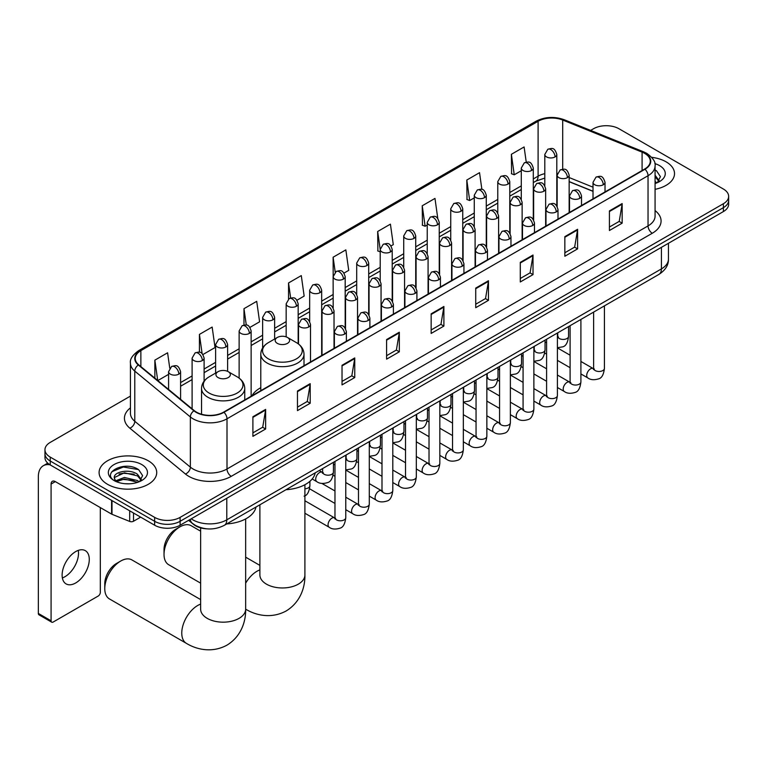 <?xml version="1.0" encoding="UTF-8"?>
<svg xmlns="http://www.w3.org/2000/svg" width="767" height="767" viewBox="0 0 767 767"><rect width="100%" height="100%" fill="white"/><g stroke="black" fill="none" stroke-linecap="round" stroke-linejoin="round"><path stroke-width="1.15" d="M260.79 387.709A31.811 18.37 0 0 0 252.017 395.743M593.016 191.357L569.152 181.712M207.08 528.856A18.005 10.393 180 0 1 193.591 524.446L188.596 520.323M130.438 396.098L50.238 442.396A18.005 10.393 0 0 0 44.956 449.75L44.956 457.592A18.005 10.393 0 0 0 50.238 464.946L154.646 525.222A18.005 10.393 0 0 0 180.111 525.222L723.377 211.577A18.005 10.393 0 0 0 728.65 204.223L728.65 200.302A18.005 10.393 0 0 1 723.377 207.656A18.005 10.393 0 0 0 728.65 200.302L728.65 196.381A18.005 10.393 0 0 0 723.377 189.027L618.969 128.751A18.005 10.393 0 0 0 593.505 128.751L590.628 130.409M44.956 449.75A18.005 10.393 0 0 0 50.238 457.103L154.646 517.38A18.005 10.393 0 0 0 180.111 517.38L180.111 521.301L723.377 207.656L180.111 521.301A18.005 10.393 0 0 1 154.646 521.301A18.005 10.393 0 0 0 180.111 521.301L180.111 525.222M50.238 457.103L50.238 461.025L154.646 521.301L50.238 461.025A18.005 10.393 0 0 1 44.956 453.671A18.005 10.393 0 0 0 50.238 461.025L50.238 464.946M666.082 161.827A28.81 16.634 0 0 0 651.691 157.321A28.81 16.634 0 0 1 666.082 161.827A28.81 16.634 0 0 1 674.519 173.591A28.81 16.634 0 0 0 666.082 161.827M148.28 460.775A28.81 16.634 0 0 0 116.881 457.17A28.81 16.634 0 0 0 99.096 472.539A28.81 16.634 0 0 0 107.533 484.303A28.81 16.634 0 0 0 138.932 487.908A28.81 16.634 0 0 0 156.717 472.539A28.81 16.634 0 0 0 148.28 460.775A28.81 16.634 0 0 0 116.881 457.17A28.81 16.634 0 0 0 99.096 472.539A28.81 16.634 0 0 0 107.533 484.303A28.81 16.634 0 0 0 138.932 487.908A28.81 16.634 0 0 0 156.717 472.539A28.81 16.634 0 0 0 148.28 460.775M644.644 153.371A19.204 11.093 180 0 1 650.272 161.214A19.204 11.093 180 0 1 644.644 169.056L223.609 412.138A19.204 11.093 180 0 1 194.3 410.652L138.712 364.824A19.204 11.093 180 0 1 135.241 358.467A19.204 11.093 180 0 1 140.869 350.624L538.098 121.282A19.204 11.093 180 0 1 562.7 120.035L642.084 152.134A19.204 11.093 180 0 1 644.644 153.371M644.98 153.179A19.683 11.371 0 0 0 642.353 151.904L562.968 119.815A19.683 11.371 0 0 0 537.763 121.09L140.524 350.423A19.683 11.371 0 0 0 138.319 364.987L193.907 410.815A19.683 11.371 0 0 0 223.954 412.33L644.98 169.248A19.683 11.371 0 0 0 644.98 153.179M252.899 416.749L252.899 436.346L265.631 428.993L265.631 409.396L252.899 416.749M252.899 432.866L262.707 427.209L265.583 410.048A4.803 2.771 -120 0 0 265.631 409.396M262.621 427.257L265.631 428.993M297.462 391.017L297.462 410.623L310.194 403.269L310.194 383.663L297.462 391.017M297.462 407.143L307.27 401.477L310.146 384.315A4.803 2.771 -120 0 0 310.194 383.663M307.183 401.524L310.194 403.269M342.024 365.284L342.024 384.89L354.757 377.537L354.757 357.93L342.024 365.284M342.024 381.41L351.832 375.753L354.709 358.582A4.803 2.771 -120 0 0 354.757 357.93M351.746 375.801L354.757 377.537M386.597 339.56L386.597 359.157L399.329 351.813L399.329 332.207L386.597 339.56M386.597 355.687L396.395 350.02L399.271 332.859A4.803 2.771 -120 0 0 399.329 332.207M396.309 350.068L399.329 351.813M609.42 210.906L609.42 230.512L622.152 223.159L622.152 203.562L609.42 210.906M609.42 227.032L619.228 221.375L622.095 204.214A4.803 2.771 -120 0 0 622.152 203.562M619.142 221.423L622.152 223.159M564.848 236.639L564.848 256.245L577.589 248.892L577.589 229.285L564.848 236.639M564.848 252.765L574.656 247.099L577.532 229.937A4.803 2.771 -120 0 0 577.589 229.285M574.569 247.156L577.589 248.892M520.285 262.372L520.285 281.968L533.017 274.624L533.017 255.018L520.285 262.372M520.285 278.498L530.093 272.831L532.969 255.67A4.803 2.771 -120 0 0 533.017 255.018M530.007 272.879L533.017 274.624M475.722 288.095L475.722 307.701L488.454 300.348L488.454 280.751L475.722 288.095M475.722 304.221L485.53 298.564L488.406 281.403A4.803 2.771 -120 0 0 488.454 280.751M485.444 298.612L488.454 300.348M431.159 313.828L431.159 333.434L443.892 326.08L443.892 306.474L431.159 313.828M431.159 329.954L440.967 324.288L443.834 307.126A4.803 2.771 -120 0 0 443.892 306.474M440.881 324.345L443.892 326.08M655.076 189.324A28.81 16.634 0 0 0 674.519 173.591A28.81 16.634 0 0 1 655.076 189.324M180.111 517.38L723.377 203.734A18.005 10.393 0 0 0 728.65 196.381M249.956 327.375L259.591 321.814L256.715 301.335L243.983 308.679L243.983 325.064M202.929 354.527L215.028 347.547L212.152 327.058L199.42 334.412L199.42 352.254M169.747 368.141L167.59 352.791L154.857 360.145L154.857 378.131M391.036 245.929L393.289 244.625L390.413 224.146L377.68 231.49L377.882 250.982M437.784 218.442L434.975 198.413L422.243 205.767L422.454 225.249M481.887 189.43L479.538 172.68L466.806 180.034L467.017 199.516M526.239 162.144L524.11 146.957L511.378 154.301L511.579 173.793M296.982 300.233L304.154 296.081L301.287 275.602L288.545 282.956L288.545 299.005M344.009 273.081L348.726 270.358L345.85 249.869L333.118 257.223L333.185 276.791M333.185 307.874L333.118 276.628M333.118 257.223L335.208 272.16M380.211 251.844L377.68 250.905M377.68 231.49L380.211 249.515A6.002 3.461 0 0 0 381.966 251.95A6.002 3.461 0 0 0 390.451 251.95A6.002 3.461 0 0 0 392.215 249.505C389.78 241.806 387.412 243.34 383.212 244.309A6.002 3.461 60 0 1 386.213 244.606A6.002 3.461 -120 0 1 390.451 251.95M422.243 205.767L425.119 226.246L427.238 225.028M425.119 226.246L422.243 225.172M466.806 180.034L469.682 200.523L474.265 197.876M469.682 200.523L466.806 199.439M511.378 154.301L514.245 174.79L521.292 170.725M514.245 174.79L511.378 173.716M288.545 282.956L290.664 297.989M243.983 308.679L246.284 325.064M199.42 334.412L202.124 353.645M157.81 380.576L168.587 374.354M154.857 360.145L157.714 380.49M655.076 181.443L656.878 182.862M655.076 182.997L655.584 183.342M655.076 175.221L659.198 180.753M655.076 176.774L658.891 181.156M655.076 183.514A19.568 11.294 0 0 0 659.543 181.578A19.568 11.294 0 0 0 659.543 165.605A19.568 11.294 0 0 0 654.845 163.601M657.348 182.671L660.416 176.65L656.533 170.811M655.076 170.082L656.274 170.629M164.023 554.416L164.023 549.508A16.51 9.53 -60 0 1 175.691 529.297L179.938 526.843A22.511 12.991 120 0 0 164.023 554.416A22.511 12.991 120 0 0 168.682 564.713L200.638 583.16M277.299 343.357A7.2 4.161 0 0 0 287.491 343.357A7.2 4.161 0 0 0 287.491 337.47L296.436 342.638A19.846 11.457 0 0 1 296.436 358.841A19.846 11.457 0 0 1 268.364 358.841A19.846 11.457 0 0 1 268.364 342.638C263.474 345.543 260.943 349.397 260.79 354.21A21.61 12.473 0 0 0 267.117 363.031A21.61 12.473 0 0 0 290.664 365.734A21.61 12.473 0 0 0 304 354.21C303.847 349.397 301.316 345.543 296.436 342.638L287.491 337.47A7.2 4.161 0 0 0 277.299 337.47A7.2 4.161 0 0 0 277.299 343.357M285.976 489.72A33.01 19.06 0 0 0 315.218 472.846M200.638 531.186L191.194 525.731A22.511 12.991 120 0 0 179.938 526.843L175.691 529.297M104.772 588.615L104.772 583.716A16.51 9.53 -60 0 1 116.44 563.505L120.687 561.051A22.511 12.991 120 0 0 104.772 588.615A22.511 12.991 120 0 0 109.432 598.922L186.429 643.379A22.511 12.991 -60 0 1 182.977 625.335A22.511 12.991 -60 0 1 197.685 605.499A22.511 12.991 -60 0 1 200.638 604.118M218.049 377.565A7.2 4.161 0 0 0 228.24 377.565A7.2 4.161 0 0 0 228.24 371.679L237.185 376.846A19.846 11.457 0 0 1 237.185 393.049A19.846 11.457 0 0 1 209.113 393.049A19.846 11.457 0 0 1 209.113 376.846C204.223 379.751 201.692 383.605 201.539 388.418A21.61 12.473 0 0 0 207.867 397.239A21.61 12.473 0 0 0 231.413 399.943A21.61 12.473 0 0 0 244.75 388.418C244.596 383.605 242.075 379.751 237.185 376.846L228.24 371.679A7.2 4.161 0 0 0 218.049 371.679A7.2 4.161 0 0 0 218.049 377.565M226.725 523.928A33.01 19.06 0 0 0 255.967 507.054M200.638 599.593L131.943 559.939A22.511 12.991 120 0 0 120.687 561.051L116.44 563.505M78.263 550.39A19.204 11.093 -60 0 1 64.927 576.736A19.204 11.093 -60 0 1 62.367 577.934M75.703 582.958A19.204 11.093 120 0 0 88.243 566.036A19.204 11.093 120 0 0 85.3 550.639A19.204 11.093 120 0 0 75.703 551.588A19.204 11.093 120 0 0 63.153 568.52A19.204 11.093 120 0 0 66.096 583.908A19.204 11.093 120 0 0 75.703 582.958M133.525 513.037L133.525 521.244L140.639 517.14M50.028 464.821A24.007 13.864 -120 0 0 43.326 465.713A24.007 13.864 -120 0 0 38.35 476.71L38.35 613.437L51.082 620.791L51.082 484.054A6.002 3.461 60 0 1 52.329 481.312A6.002 3.461 60 0 1 55.329 481.609L111.589 514.091L111.589 500.372M51.082 620.791A3.001 1.735 120 0 0 51.705 622.171L38.973 614.818A3.001 1.735 -60 0 1 38.35 613.437M51.705 622.171A3.001 1.735 120 0 0 53.201 622.018L98.195 596.045A3.001 1.735 120 0 0 100.314 592.364L100.314 507.581M133.525 521.244A3.001 1.735 180 0 1 129.681 521.435L111.992 514.283A3.001 1.735 180 0 1 111.589 514.091M124.647 483.68L129.172 483.814M115.654 480.813L124.398 477.477L137.494 480.545L139.086 481.81M116.459 481.647L124.398 479.03L137.782 482.29M115.798 481.417L114.388 478.129A13.566 7.833 0 0 0 116.584 481.753M141.396 479.701L137.494 474.313C129.355 468.244 112.605 471.993 114.388 478.129L114.341 477.534M114.427 478.32L114.801 477.314L124.398 472.808L137.494 475.876L141.09 480.104M139.546 481.618L142.614 475.607L138.731 469.759C125.002 459.893 100.611 472.894 114.695 480.871L115.395 481.293M141.742 464.553A19.568 11.294 0 0 0 114.072 464.553A19.568 11.294 0 0 0 114.072 480.525A19.568 11.294 0 0 0 141.742 480.525A19.568 11.294 0 0 0 141.742 464.553M111.838 471.724L123.324 467.007L138.472 469.586M119.01 474.016L123.324 473.229L134.139 474.159M119.01 480.238L123.324 479.452L134.139 480.382M191.232 518.808A24.007 13.864 0 0 0 192.843 519.834A24.007 13.864 0 0 0 226.792 519.834L661.413 268.91A24.007 13.864 0 0 0 668.441 259.112C668.613 265.066 665.449 270.166 658.92 274.404L224.309 525.328A12.004 6.932 60 0 0 226.792 519.834L226.792 498.272M661.413 247.348L661.413 268.91A12.004 6.932 60 0 1 658.92 274.404M190.254 519.364A12.004 8.025 129.5 0 0 192.344 523.267L188.701 520.266M723.377 211.577L723.377 203.734M154.646 525.222L154.646 517.38M655.076 210.609A30.009 17.325 180 0 1 652.286 233.254L231.25 476.336A6.002 3.461 60 0 1 227.003 468.992L648.038 225.91A24.007 13.864 0 0 0 655.076 216.102L655.076 165.921A24.007 13.864 180 0 1 648.038 175.72A6.002 3.461 -120 0 0 644.98 169.248M231.25 476.336A30.009 17.325 180 0 1 188.807 476.336A30.009 17.325 180 0 1 185.451 474.025L129.863 428.197A30.009 17.325 180 0 1 130.438 407.862M193.054 468.992A24.007 13.864 0 0 0 227.003 468.992L227.003 418.801A24.007 13.864 180 0 1 190.36 416.951L134.781 371.123A24.007 13.864 180 0 1 130.438 363.165L130.438 413.355A24.007 13.864 0 0 0 134.781 421.304L190.36 467.141A24.007 13.864 0 0 0 193.054 468.992M655.076 165.921C655.871 162.173 653.11 157.983 646.802 153.371L643.638 151.837A6.002 2.809 112 0 0 642.353 151.904M643.638 151.837L564.253 119.748C554.311 116.229 544.877 116.737 535.941 121.282A6.002 3.461 60 0 1 537.763 121.09M140.524 350.423A6.002 3.461 -120 0 0 138.712 350.624C132.48 355.102 129.719 359.282 130.438 363.165M138.319 364.987A6.002 4.017 129.5 0 0 134.781 371.123L134.781 421.304A6.002 4.017 -50.5 0 1 129.863 428.197M564.253 119.748A6.002 2.809 112 0 0 562.968 119.815M193.907 410.815A6.002 4.017 129.5 0 0 190.36 416.951L190.36 467.141A6.002 4.017 -50.5 0 1 185.451 474.025M223.954 412.33A6.002 3.461 60 0 1 227.003 418.801L648.038 175.72L648.038 225.91A6.002 3.461 60 0 0 652.286 233.254M140.869 350.624L140.869 366.597M642.084 152.134L642.084 170.533M562.7 120.035L562.7 169.2M593.016 187.186L569.152 177.541M557.417 173.428A19.204 11.093 0 0 0 556.804 173.323M544.8 173.658A19.204 11.093 0 0 0 538.098 176.17L533.295 178.951M538.098 121.282L538.098 176.17A10.805 6.241 60 0 1 535.865 181.117L533.295 182.604M521.292 185.873L509.777 192.527M497.773 199.449L486.268 206.093M474.265 213.025L462.75 219.669M450.747 226.601L439.242 233.245M427.238 240.176L415.724 246.821M403.72 253.752L392.215 260.397M380.211 267.328L368.697 273.972M356.693 280.904L345.188 287.548M333.185 294.48L321.67 301.124M309.667 308.056L298.162 314.7M286.158 321.632L274.644 328.276M262.64 335.208L251.135 341.852M239.131 348.784L227.617 355.428M215.613 362.36L204.108 369.004M192.105 375.935L180.59 382.58M431.159 314.451L443.834 307.126M475.722 288.718L488.406 281.403M520.285 262.995L532.969 255.67M564.848 237.262L577.532 229.937M609.42 211.529L622.095 204.214M386.597 340.174L399.271 332.859M342.024 365.907L354.709 358.582M297.462 391.64L310.146 384.315M252.899 417.363L265.583 410.048M304.902 484.725L304.902 574.972A22.511 12.991 180 0 1 298.315 584.157A22.511 12.991 180 0 1 266.475 584.157A22.511 12.991 180 0 1 259.888 574.972L259.936 575.854M245.651 583.217A22.511 12.991 -60 0 1 256.926 571.29A22.511 12.991 -60 0 1 259.888 569.91M245.68 609.171A22.511 12.991 -60 0 1 245.651 609.151L245.68 609.171C255.315 615.086 270.933 619.247 286.187 610.954C301.009 601.884 305.208 586.276 304.902 574.972M245.651 518.923L245.651 609.18A22.511 12.991 180 0 1 239.064 618.365A22.511 12.991 180 0 1 207.234 618.365A22.511 12.991 180 0 1 200.638 609.18L200.686 610.062M603.265 184.761A6.002 3.461 0 0 0 605.019 182.316C602.584 174.617 600.216 176.151 596.017 177.119A6.002 3.461 60 0 1 599.017 177.417A6.002 3.461 -120 0 1 603.265 184.761A6.002 3.461 0 0 1 594.77 184.761A6.002 3.461 0 0 1 593.016 182.316L596.017 177.119M580.907 373.932L587.829 377.93A5.398 3.116 -60 0 1 587.004 373.606A5.398 3.116 -60 0 1 590.532 368.841A5.398 3.116 -60 0 1 590.772 368.716A5.398 3.116 -60 0 1 593.227 368.572L580.907 361.458M593.926 369.119L593.447 369.521L593.62 368.352A5.398 3.116 -0 0 0 595.202 370.557A5.398 3.116 -0 0 0 602.594 370.691A5.398 3.116 -0 0 0 604.425 368.352C603.677 374.622 601.74 378.131 598.596 378.86C594.08 380.24 590.494 379.924 587.829 377.93M579.747 198.337A6.002 3.461 0 0 0 581.511 195.892C579.075 188.193 576.707 189.727 572.508 190.695A6.002 3.461 60 0 1 575.509 190.993A6.002 3.461 -120 0 1 579.747 198.337A6.002 3.461 0 0 1 571.262 198.337A6.002 3.461 0 0 1 569.507 195.892L572.508 190.695M557.398 387.508L564.32 391.506A5.398 3.116 -60 0 1 563.486 387.182A5.398 3.116 -60 0 1 567.014 382.417A5.398 3.116 -60 0 1 567.254 382.282A5.398 3.116 -60 0 1 569.718 382.148L557.398 375.034M570.408 382.695L569.929 383.097L570.102 381.928A5.398 3.116 -0 0 0 571.683 384.133A5.398 3.116 -0 0 0 579.075 384.267A5.398 3.116 -0 0 0 580.907 381.928C580.168 388.198 578.222 391.707 575.077 392.436C570.562 393.807 566.976 393.5 564.32 391.506M556.238 211.913A6.002 3.461 0 0 0 557.992 209.468C555.557 201.769 553.189 203.303 548.99 204.262A6.002 3.461 60 0 1 551.991 204.559A6.002 3.461 -120 0 1 556.238 211.913A6.002 3.461 0 0 1 547.743 211.913A6.002 3.461 0 0 1 545.989 209.468L548.99 204.262M533.88 401.083L540.802 405.081A5.398 3.116 -60 0 1 539.978 400.748A5.398 3.116 -60 0 1 543.506 395.993A5.398 3.116 -60 0 1 543.745 395.858A5.398 3.116 -60 0 1 546.2 395.724L533.88 388.61M546.9 396.271L546.42 396.673L546.593 395.504A5.398 3.116 -0 0 0 548.175 397.709A5.398 3.116 -0 0 0 555.567 397.843A5.398 3.116 -0 0 0 557.398 395.504C556.65 401.774 554.714 405.283 551.569 406.011C547.053 407.382 543.467 407.076 540.802 405.081M532.72 225.488A6.002 3.461 0 0 0 534.484 223.044C532.049 215.345 529.681 216.869 525.481 217.838A6.002 3.461 60 0 1 528.482 218.135A6.002 3.461 -120 0 1 532.72 225.488A6.002 3.461 0 0 1 524.235 225.488A6.002 3.461 0 0 1 522.48 223.044L525.481 217.838M510.371 414.659L517.294 418.657A5.398 3.116 -60 0 1 516.459 414.324A5.398 3.116 -60 0 1 519.988 409.568A5.398 3.116 -60 0 1 520.227 409.434A5.398 3.116 -60 0 1 522.691 409.3L510.371 402.186M523.382 409.846L522.902 410.24L523.075 409.079A5.398 3.116 -0 0 0 524.657 411.285A5.398 3.116 -0 0 0 532.049 411.419A5.398 3.116 -0 0 0 533.88 409.079C533.142 415.35 531.195 418.859 528.051 419.587C523.535 420.958 519.949 420.652 517.294 418.657M509.211 239.064A6.002 3.461 0 0 0 510.966 236.61C508.531 228.911 506.162 230.445 501.963 231.413A6.002 3.461 60 0 1 504.964 231.711A6.002 3.461 -120 0 1 509.211 239.064A6.002 3.461 0 0 1 500.717 239.064A6.002 3.461 0 0 1 498.962 236.61L501.963 231.413M486.853 428.235L493.775 432.233A5.398 3.116 -60 0 1 492.951 427.9A5.398 3.116 -60 0 1 496.479 423.144A5.398 3.116 -60 0 1 496.719 423.01A5.398 3.116 -60 0 1 499.183 422.876L486.853 415.762M499.873 423.422L499.394 423.815L499.566 422.655A5.398 3.116 -0 0 0 501.148 424.86A5.398 3.116 -0 0 0 508.54 424.995A5.398 3.116 -0 0 0 510.371 422.655C509.624 428.926 507.687 432.425 504.542 433.163C500.026 434.534 496.441 434.227 493.775 432.233M485.693 252.64A6.002 3.461 0 0 0 487.457 250.186C485.022 242.487 482.654 244.021 478.455 244.989A6.002 3.461 60 0 1 481.455 245.287A6.002 3.461 -120 0 1 485.693 252.64A6.002 3.461 0 0 1 477.208 252.64A6.002 3.461 0 0 1 475.454 250.186L478.455 244.989M463.345 441.811L470.267 445.809A5.398 3.116 -60 0 1 469.433 441.476A5.398 3.116 -60 0 1 472.961 436.72A5.398 3.116 -60 0 1 473.201 436.586A5.398 3.116 -60 0 1 475.665 436.452L463.345 429.338M476.365 436.998L475.876 437.391L476.048 436.231A5.398 3.116 -0 0 0 477.63 438.436A5.398 3.116 -0 0 0 485.022 438.571A5.398 3.116 -0 0 0 486.853 436.231C486.115 442.501 484.169 446.001 481.024 446.739C476.508 448.11 472.923 447.803 470.267 445.809M462.185 266.216A6.002 3.461 0 0 0 463.939 263.762C461.504 256.063 459.136 257.597 454.936 258.565A6.002 3.461 60 0 1 457.937 258.863A6.002 3.461 -120 0 1 462.185 266.216A6.002 3.461 0 0 1 453.69 266.216A6.002 3.461 0 0 1 451.936 263.762L454.936 258.565M439.827 455.387L446.749 459.385A5.398 3.116 -60 0 1 445.924 455.052A5.398 3.116 -60 0 1 449.452 450.296A5.398 3.116 -60 0 1 449.692 450.162A5.398 3.116 -60 0 1 452.156 450.028L439.827 442.914M452.846 450.574L452.367 450.967L452.54 449.807A5.398 3.116 -0 0 0 454.122 452.012A5.398 3.116 -0 0 0 461.513 452.147A5.398 3.116 -0 0 0 463.345 449.807C462.597 456.077 460.66 459.577 457.515 460.315C453 461.686 449.414 461.379 446.749 459.385M438.666 279.792A6.002 3.461 0 0 0 440.431 277.338C437.995 269.639 435.627 271.173 431.428 272.141A6.002 3.461 60 0 1 434.429 272.438A6.002 3.461 -120 0 1 438.666 279.792A6.002 3.461 0 0 1 430.182 279.792A6.002 3.461 0 0 1 428.427 277.338L431.428 272.141M416.318 468.963L423.24 472.961A5.398 3.116 -60 0 1 422.406 468.627A5.398 3.116 -60 0 1 425.934 463.872A5.398 3.116 -60 0 1 426.174 463.738A5.398 3.116 -60 0 1 428.638 463.604L416.318 456.49M429.338 464.15L428.849 464.543L429.021 463.373A5.398 3.116 -0 0 0 430.603 465.588A5.398 3.116 -0 0 0 437.995 465.722A5.398 3.116 -0 0 0 439.827 463.373C439.088 469.653 437.142 473.153 433.997 473.891C429.482 475.262 425.896 474.955 423.24 472.961M415.158 293.368A6.002 3.461 0 0 0 416.912 290.914C414.477 283.215 412.109 284.749 407.91 285.717A6.002 3.461 60 0 1 410.911 286.014A6.002 3.461 -120 0 1 415.158 293.368A6.002 3.461 0 0 1 406.663 293.368A6.002 3.461 0 0 1 404.909 290.914L407.91 285.717M392.8 482.539L399.722 486.537A5.398 3.116 -60 0 1 398.898 482.203A5.398 3.116 -60 0 1 402.426 477.448A5.398 3.116 -60 0 1 402.665 477.314A5.398 3.116 -60 0 1 405.129 477.179L392.8 470.066M405.82 477.716L405.34 478.119L405.513 476.949A5.398 3.116 -0 0 0 407.095 479.154A5.398 3.116 -0 0 0 414.487 479.289A5.398 3.116 -0 0 0 416.318 476.949C415.57 483.229 413.634 486.729 410.489 487.467C405.973 488.838 402.387 488.531 399.722 486.537M391.64 306.944A6.002 3.461 0 0 0 393.404 304.489C390.969 296.791 388.601 298.325 384.401 299.293A6.002 3.461 60 0 1 387.402 299.59A6.002 3.461 -120 0 1 391.64 306.944A6.002 3.461 0 0 1 383.155 306.944A6.002 3.461 0 0 1 381.4 304.489L384.401 299.293M369.291 496.115L376.213 500.113A5.398 3.116 -60 0 1 375.379 495.779A5.398 3.116 -60 0 1 378.908 491.014A5.398 3.116 -60 0 1 379.147 490.89A5.398 3.116 -60 0 1 381.611 490.755L369.291 483.632M382.311 491.292L381.822 491.695L381.995 490.525A5.398 3.116 -0 0 0 383.577 492.73A5.398 3.116 -0 0 0 390.969 492.865A5.398 3.116 -0 0 0 392.8 490.525C392.062 496.805 390.115 500.305 386.971 501.043C382.455 502.414 378.869 502.107 376.213 500.113M368.131 320.52A6.002 3.461 0 0 0 369.886 318.065C367.451 310.367 365.082 311.901 360.883 312.869A6.002 3.461 60 0 1 363.884 313.166A6.002 3.461 -120 0 1 368.131 320.52A6.002 3.461 0 0 1 359.646 320.52A6.002 3.461 0 0 1 357.882 318.065L360.883 312.869M345.773 509.691L352.695 513.679A5.398 3.116 -60 0 1 351.871 509.355A5.398 3.116 -60 0 1 355.399 504.59A5.398 3.116 -60 0 1 355.639 504.465A5.398 3.116 -60 0 1 358.103 504.331L345.773 497.208M358.793 504.868L358.314 505.271L358.486 504.101A5.398 3.116 -0 0 0 360.068 506.306A5.398 3.116 -0 0 0 367.46 506.441A5.398 3.116 -0 0 0 369.291 504.101C368.543 510.381 366.607 513.88 363.462 514.619C358.946 515.99 355.361 515.673 352.695 513.679M344.613 334.096A6.002 3.461 0 0 0 346.377 331.641C343.942 323.942 341.574 325.476 337.375 326.445A6.002 3.461 60 0 1 340.375 326.742A6.002 3.461 -120 0 1 344.613 334.096A6.002 3.461 0 0 1 336.128 334.096A6.002 3.461 0 0 1 334.374 331.641L337.375 326.445M304.902 513.238L329.187 527.255A5.398 3.116 -60 0 1 328.353 522.931A5.398 3.116 -60 0 1 331.881 518.166A5.398 3.116 -60 0 1 332.121 518.041A5.398 3.116 -60 0 1 334.585 517.898L304.902 500.765M335.284 518.444L334.796 518.847L334.968 517.677A5.398 3.116 -0 0 0 336.55 519.882A5.398 3.116 -0 0 0 343.942 520.016A5.398 3.116 -0 0 0 345.773 517.677C345.035 523.957 343.089 527.456 339.944 528.195C335.428 529.566 331.843 529.249 329.187 527.255M567.398 177.637A6.002 3.461 0 0 0 569.152 175.183C566.717 167.484 564.349 169.018 560.15 169.986A6.002 3.461 60 0 1 563.151 170.284A6.002 3.461 -120 0 1 567.398 177.637A6.002 3.461 0 0 1 558.913 177.637A6.002 3.461 0 0 1 557.149 175.183L560.15 169.986M558.06 337.087L557.58 337.49L557.753 336.32A5.398 3.116 -0 0 0 559.335 338.525A5.398 3.116 -0 0 0 566.727 338.659A5.398 3.116 -0 0 0 568.558 336.32C567.82 342.6 565.873 346.099 562.729 346.837L557.398 347.729M543.889 191.213A6.002 3.461 0 0 0 545.644 188.759C543.209 181.06 540.84 182.594 536.641 183.562A6.002 3.461 60 0 1 539.642 183.859A6.002 3.461 -120 0 1 543.889 191.213A6.002 3.461 0 0 1 535.395 191.213A6.002 3.461 0 0 1 533.64 188.759L536.641 183.562M534.551 350.663L534.062 351.065L534.235 349.896A5.398 3.116 -0 0 0 535.817 352.101A5.398 3.116 -0 0 0 543.218 352.235A5.398 3.116 -0 0 0 545.04 349.896C544.302 356.176 542.365 359.675 539.211 360.413L533.88 361.305M520.371 204.779A6.002 3.461 0 0 0 522.126 202.335C519.69 194.636 517.322 196.17 513.123 197.138A6.002 3.461 60 0 1 516.124 197.435A6.002 3.461 -120 0 1 520.371 204.779A6.002 3.461 0 0 1 511.886 204.779A6.002 3.461 0 0 1 510.122 202.335L513.123 197.138M511.033 364.239L510.554 364.641L510.726 363.472A5.398 3.116 -0 0 0 512.308 365.677A5.398 3.116 -0 0 0 519.7 365.811A5.398 3.116 -0 0 0 521.531 363.472C520.793 369.752 518.847 373.251 515.702 373.989L510.371 374.881M496.863 218.355A6.002 3.461 0 0 0 498.617 215.91C496.182 208.212 493.814 209.746 489.614 210.714A6.002 3.461 60 0 1 492.615 211.011A6.002 3.461 -120 0 1 496.863 218.355A6.002 3.461 0 0 1 488.368 218.355A6.002 3.461 0 0 1 486.614 215.91L489.614 210.714M487.524 377.815L487.035 378.217L487.208 377.048A5.398 3.116 -0 0 0 488.8 379.253A5.398 3.116 -0 0 0 496.191 379.387A5.398 3.116 -0 0 0 498.013 377.048C497.275 383.327 495.338 386.827 492.184 387.565L486.853 388.457M473.344 231.931A6.002 3.461 0 0 0 475.099 229.486C472.664 221.788 470.296 223.322 466.096 224.29A6.002 3.461 60 0 1 469.097 224.587A6.002 3.461 -120 0 1 473.344 231.931A6.002 3.461 0 0 1 464.86 231.931A6.002 3.461 0 0 1 463.095 229.486L466.096 224.29M464.006 391.391L463.527 391.793L463.699 390.624A5.398 3.116 -0 0 0 465.281 392.829A5.398 3.116 -0 0 0 472.673 392.963A5.398 3.116 -0 0 0 474.505 390.624C473.766 396.894 471.82 400.403 468.675 401.141L463.345 402.033M449.836 245.507A6.002 3.461 0 0 0 451.59 243.062C449.155 235.364 446.787 236.898 442.588 237.856A6.002 3.461 60 0 1 445.589 238.154A6.002 3.461 -120 0 1 449.836 245.507A6.002 3.461 0 0 1 441.341 245.507A6.002 3.461 0 0 1 439.587 243.062L442.588 237.856M440.498 404.966L440.009 405.369L440.181 404.199A5.398 3.116 -0 0 0 441.773 406.405A5.398 3.116 -0 0 0 449.165 406.539A5.398 3.116 -0 0 0 450.986 404.199C450.248 410.47 448.312 413.979 445.167 414.707L439.827 415.609M426.318 259.083A6.002 3.461 0 0 0 428.082 256.638C425.637 248.939 423.269 250.473 419.07 251.432A6.002 3.461 60 0 1 422.071 251.729A6.002 3.461 -120 0 1 426.318 259.083A6.002 3.461 0 0 1 417.833 259.083A6.002 3.461 0 0 1 416.069 256.638L419.07 251.432M416.98 418.542L416.5 418.945L416.673 417.775A5.398 3.116 -0 0 0 418.255 419.98A5.398 3.116 -0 0 0 425.647 420.115A5.398 3.116 -0 0 0 427.478 417.775C426.74 424.046 424.793 427.555 421.649 428.283L416.318 429.184M402.809 272.659A6.002 3.461 0 0 0 404.564 270.214C402.129 262.515 399.76 264.04 395.561 265.008A6.002 3.461 60 0 1 398.562 265.305A6.002 3.461 -120 0 1 402.809 272.659A6.002 3.461 0 0 1 394.315 272.659A6.002 3.461 0 0 1 392.56 270.214L395.561 265.008M393.471 432.118L392.982 432.521L393.164 431.351A5.398 3.116 -0 0 0 394.746 433.556A5.398 3.116 -0 0 0 402.138 433.691A5.398 3.116 -0 0 0 403.96 431.351C403.221 437.621 401.285 441.13 398.14 441.859L392.8 442.76M379.291 286.235A6.002 3.461 0 0 0 381.055 283.78C378.61 276.082 376.252 277.616 372.043 278.584A6.002 3.461 60 0 1 375.044 278.881A6.002 3.461 -120 0 1 379.291 286.235A6.002 3.461 0 0 1 370.806 286.235A6.002 3.461 0 0 1 369.042 283.78L372.043 278.584M369.953 445.694L369.473 446.097L369.646 444.927A5.398 3.116 -0 0 0 371.228 447.132A5.398 3.116 -0 0 0 378.62 447.266A5.398 3.116 -0 0 0 380.451 444.927C379.713 451.197 377.767 454.706 374.622 455.435L369.291 456.336M355.783 299.811A6.002 3.461 0 0 0 357.537 297.356C355.102 289.658 352.734 291.192 348.534 292.16A6.002 3.461 60 0 1 351.535 292.457A6.002 3.461 -120 0 1 355.783 299.811A6.002 3.461 0 0 1 347.288 299.811A6.002 3.461 0 0 1 345.533 297.356L348.534 292.16M346.444 459.27L345.955 459.673L346.138 458.503A5.398 3.116 -0 0 0 347.719 460.708A5.398 3.116 -0 0 0 355.111 460.842A5.398 3.116 -0 0 0 356.933 458.503C356.195 464.773 354.258 468.282 351.113 469.011L345.773 469.912M332.264 313.387A6.002 3.461 0 0 0 334.028 310.932C331.584 303.233 329.225 304.767 325.016 305.736A6.002 3.461 60 0 1 328.017 306.033A6.002 3.461 -120 0 1 332.264 313.387A6.002 3.461 0 0 1 323.779 313.387A6.002 3.461 0 0 1 322.015 310.932L325.016 305.736M322.926 472.846L322.447 473.239L322.619 472.079A5.398 3.116 -0 0 0 324.201 474.284A5.398 3.116 -0 0 0 331.593 474.418A5.398 3.116 -0 0 0 333.424 472.079C332.686 478.349 330.74 481.858 327.595 482.587C323.08 483.958 319.494 483.651 316.829 481.657A5.398 3.116 -60 0 1 315.716 479.183A5.398 3.116 -60 0 1 319.772 472.434A5.398 3.116 -60 0 1 322.236 472.299L319.197 470.545M308.756 326.963A6.002 3.461 0 0 0 310.51 324.508C308.075 316.809 305.707 318.343 301.508 319.312A6.002 3.461 60 0 1 304.509 319.609A6.002 3.461 -120 0 1 308.756 326.963A6.002 3.461 0 0 1 300.261 326.963A6.002 3.461 0 0 1 298.507 324.508L301.508 319.312M304.902 488.761A5.398 3.116 -0 0 0 308.085 487.994A5.398 3.116 -0 0 0 309.906 485.655C309.168 491.925 307.231 495.424 304.087 496.163M555.049 156.928A6.002 3.461 0 0 0 556.804 154.474C554.368 146.775 552 148.309 547.801 149.277A6.002 3.461 60 0 1 550.802 149.575A6.002 3.461 -120 0 1 555.049 156.928A6.002 3.461 0 0 1 546.564 156.928A6.002 3.461 0 0 1 544.8 154.474L547.801 149.277M531.531 170.504A6.002 3.461 0 0 0 533.295 168.05C530.86 160.351 528.492 161.885 524.292 162.853A6.002 3.461 60 0 1 527.293 163.15A6.002 3.461 -120 0 1 531.531 170.504A6.002 3.461 0 0 1 523.046 170.504A6.002 3.461 0 0 1 521.292 168.05L524.292 162.853M508.022 184.08A6.002 3.461 0 0 0 509.777 181.626C507.342 173.927 504.974 175.461 500.774 176.429A6.002 3.461 60 0 1 503.775 176.726A6.002 3.461 -120 0 1 508.022 184.08A6.002 3.461 0 0 1 499.538 184.08A6.002 3.461 0 0 1 497.773 181.626L500.774 176.429M484.504 197.656A6.002 3.461 0 0 0 486.268 195.201C483.833 187.503 481.465 189.037 477.266 190.005A6.002 3.461 60 0 1 480.267 190.302A6.002 3.461 -120 0 1 484.504 197.656A6.002 3.461 0 0 1 476.019 197.656A6.002 3.461 0 0 1 474.265 195.201L477.266 190.005M460.996 211.232A6.002 3.461 0 0 0 462.75 208.777C460.315 201.079 457.947 202.613 453.748 203.581A6.002 3.461 60 0 1 456.748 203.878A6.002 3.461 -120 0 1 460.996 211.232A6.002 3.461 0 0 1 452.511 211.232A6.002 3.461 0 0 1 450.747 208.777L453.748 203.581M437.478 224.808A6.002 3.461 0 0 0 439.242 222.353C436.807 214.655 434.438 216.189 430.239 217.157A6.002 3.461 60 0 1 433.24 217.454A6.002 3.461 -120 0 1 437.478 224.808A6.002 3.461 0 0 1 428.993 224.808A6.002 3.461 0 0 1 427.238 222.353L430.239 217.157M413.969 238.384A6.002 3.461 0 0 0 415.724 235.929C413.288 228.23 410.92 229.764 406.721 230.733A6.002 3.461 60 0 1 409.722 231.03A6.002 3.461 -120 0 1 413.969 238.384A6.002 3.461 0 0 1 405.484 238.384A6.002 3.461 0 0 1 403.72 235.929L406.721 230.733M366.942 265.526A6.002 3.461 0 0 0 368.697 263.081C366.262 255.382 363.894 256.916 359.694 257.885A6.002 3.461 60 0 1 362.695 258.182A6.002 3.461 -120 0 1 366.942 265.526A6.002 3.461 0 0 1 358.457 265.526A6.002 3.461 0 0 1 356.693 263.081L359.694 257.885M343.424 279.102A6.002 3.461 0 0 0 345.188 276.657C342.753 268.958 340.385 270.492 336.186 271.46A6.002 3.461 60 0 1 339.187 271.758A6.002 3.461 -120 0 1 343.424 279.102A6.002 3.461 0 0 1 334.939 279.102A6.002 3.461 0 0 1 333.185 276.657L336.186 271.46M319.916 292.678A6.002 3.461 0 0 0 321.67 290.233C319.235 282.534 316.867 284.068 312.668 285.027A6.002 3.461 60 0 1 315.668 285.324A6.002 3.461 -120 0 1 319.916 292.678A6.002 3.461 0 0 1 311.431 292.678A6.002 3.461 0 0 1 309.667 290.233L312.668 285.027M296.398 306.254A6.002 3.461 0 0 0 298.162 303.809C295.726 296.11 293.358 297.634 289.159 298.603A6.002 3.461 60 0 1 292.16 298.9A6.002 3.461 -120 0 1 296.398 306.254A6.002 3.461 0 0 1 287.913 306.254A6.002 3.461 0 0 1 286.158 303.809L289.159 298.603M272.889 319.829A6.002 3.461 0 0 0 274.644 317.385C272.208 309.676 269.84 311.21 265.641 312.179A6.002 3.461 60 0 1 268.642 312.476A6.002 3.461 -120 0 1 272.889 319.829A6.002 3.461 0 0 1 264.404 319.829A6.002 3.461 0 0 1 262.64 317.385L265.641 312.179M249.371 333.405A6.002 3.461 0 0 0 251.135 330.951C248.7 323.252 246.332 324.786 242.132 325.754A6.002 3.461 60 0 1 245.133 326.052A6.002 3.461 -120 0 1 249.371 333.405A6.002 3.461 0 0 1 240.886 333.405A6.002 3.461 0 0 1 239.131 330.951L242.132 325.754M225.862 346.981A6.002 3.461 0 0 0 227.617 344.527C225.182 336.828 222.814 338.362 218.614 339.33A6.002 3.461 60 0 1 221.615 339.628A6.002 3.461 -120 0 1 225.862 346.981A6.002 3.461 0 0 1 217.377 346.981A6.002 3.461 0 0 1 215.613 344.527L218.614 339.33M202.344 360.557A6.002 3.461 0 0 0 204.108 358.103C201.673 350.404 199.305 351.938 195.106 352.906A6.002 3.461 60 0 1 198.107 353.203A6.002 3.461 -120 0 1 202.344 360.557A6.002 3.461 0 0 1 193.859 360.557A6.002 3.461 0 0 1 192.105 358.103L195.106 352.906M178.836 374.133A6.002 3.461 0 0 0 180.59 371.679C178.155 363.98 175.787 365.514 171.587 366.482A6.002 3.461 60 0 1 174.588 366.779A6.002 3.461 -120 0 1 178.836 374.133A6.002 3.461 0 0 1 170.351 374.133A6.002 3.461 0 0 1 168.587 371.679L171.587 366.482M51.082 484.054L55.329 481.609M111.992 500.602L111.992 514.283M129.681 521.435L129.681 510.812M224.309 525.328C214.645 530.179 204.99 530.179 195.326 525.328L192.344 523.267M668.441 259.112L668.441 243.292M535.941 121.282L138.712 350.624M544.8 178.078L535.865 181.117M521.292 189.535L509.777 196.179M497.773 203.111L486.268 209.755M474.265 216.678L462.75 223.331M450.747 230.253L439.242 236.898M427.238 243.829L415.724 250.473M403.72 257.405L392.215 264.049M380.211 270.981L368.697 277.625M356.693 284.557L345.188 291.201M333.185 298.133L321.67 304.777M309.667 311.709L298.162 318.353M286.158 325.285L274.644 331.929M262.64 338.861L251.135 345.505M239.131 352.437L227.617 359.081M215.613 366.012L204.108 372.657M192.105 379.588L180.59 386.232M593.016 191.223L569.152 181.578M304 365.725L304 354.21M260.79 390.671L260.79 354.21M277.299 337.47L268.364 342.638M259.888 565.394L245.651 557.168M259.888 504.791L259.888 574.972M245.651 609.18C245.958 620.484 241.758 636.092 226.946 645.162C211.682 653.455 196.064 649.285 186.429 643.379M244.75 399.933L244.75 388.418M201.539 414.238L201.539 388.418M218.049 371.679L209.113 376.846M200.638 527.878L200.638 609.18M594.329 369.004L593.227 368.572M604.425 305.87L604.425 368.352M605.019 191.932L605.019 182.316M570.102 367.7L557.398 360.356M546.593 354.124L544.723 353.041M593.62 312.111L593.62 368.352M593.016 198.864L593.016 182.316M570.102 355.217L557.398 347.882M570.811 382.58L569.718 382.148M580.907 319.446L580.907 381.928M581.511 205.508L581.511 195.892M546.593 381.276L533.88 373.932M523.075 367.7L521.205 366.616M570.102 325.687L570.102 381.928M569.507 212.44L569.507 195.892M546.593 368.793L533.88 361.458M547.302 396.155L546.2 395.724M557.398 333.022L557.398 395.504M557.992 219.084L557.992 209.468M523.075 394.852L510.371 387.508M499.566 381.276L497.697 380.192M546.593 339.263L546.593 395.504M545.989 226.016L545.989 209.468M523.075 382.369L510.371 375.034M523.784 409.731L522.691 409.3M533.88 346.598L533.88 409.079M534.484 232.66L534.484 223.044M499.566 408.418L486.853 401.083M476.048 394.852L474.179 393.768M523.075 352.839L523.075 409.079M522.48 239.592L522.48 223.044M499.566 395.945L486.853 388.61M500.276 423.307L499.183 422.876M510.371 360.174L510.371 422.655M510.966 246.236L510.966 236.61M476.048 421.994L463.345 414.659M452.54 408.418L450.67 407.344M499.566 366.415L499.566 422.655M498.962 253.168L498.962 236.61M476.048 409.52L463.345 402.186M476.758 436.883L475.665 436.452M486.853 373.75L486.853 436.231M487.457 259.812L487.457 250.186M452.54 435.57L439.827 428.235M429.021 421.994L427.152 420.92M476.048 379.991L476.048 436.231M475.454 266.743L475.454 250.186M452.54 423.096L439.827 415.762M453.249 450.459L452.156 450.028M463.345 387.325L463.345 449.807M463.939 273.388L463.939 263.762M429.021 449.146L416.318 441.811M405.513 435.57L403.643 434.496M452.54 393.567L452.54 449.807M451.936 280.319L451.936 263.762M429.021 436.672L416.318 429.338M429.731 464.035L428.638 463.604M439.827 400.901L439.827 463.373M440.431 286.963L440.431 277.338M405.513 462.722L392.8 455.387M381.995 449.146L380.125 448.072M429.021 407.143L429.021 463.373M428.427 293.895L428.427 277.338M405.513 450.248L392.8 442.914M406.222 477.611L405.129 477.179M416.318 414.477L416.318 476.949M416.912 300.539L416.912 290.914M381.995 476.297L369.291 468.963M358.486 462.722L356.617 461.648M405.513 420.719L405.513 476.949M404.909 307.462L404.909 290.914M381.995 463.824L369.291 456.49M382.704 491.187L381.611 490.755M392.8 428.053L392.8 490.525M393.404 314.115L393.404 304.489M358.486 489.873L345.773 482.539M334.968 476.297L333.099 475.224M322.619 469.164L322.102 468.867M381.995 434.285L381.995 490.525M381.4 321.037L381.4 304.489M358.486 477.4L345.773 470.066M359.196 504.763L358.103 504.331M369.291 441.629L369.291 504.101M369.886 327.682L369.886 318.065M334.968 503.449L309.59 488.8M358.486 447.861L358.486 504.101M357.882 334.613L357.882 318.065M334.968 490.976L321.929 483.45M335.678 518.339L334.585 517.898M345.773 455.205L345.773 517.677M346.377 341.257L346.377 331.641M334.968 461.437L334.968 517.677M334.374 348.189L334.374 331.641M558.462 336.981L557.369 336.55M568.558 326.579L568.558 336.32M569.152 212.641L569.152 175.183M557.753 332.82L557.753 336.32M546.593 342.801L545.04 341.909M557.149 206.4L557.149 175.183M534.954 350.557L533.851 350.126M545.04 340.155L545.04 349.896M545.644 226.217L545.644 188.759M534.235 346.396L534.235 349.896M523.075 356.377L521.531 355.485M533.64 219.976L533.64 188.759M511.436 364.133L510.343 363.702M521.531 353.731L521.531 363.472M522.126 239.793L522.126 202.335M510.726 359.972L510.726 363.472M499.566 369.953L498.013 369.061M510.122 233.552L510.122 202.335M487.927 377.709L486.824 377.268M498.013 367.307L498.013 377.048M498.617 253.369L498.617 215.91M487.208 373.548L487.208 377.048M476.048 383.529L474.505 382.637M486.614 247.127L486.614 215.91M464.409 391.285L463.316 390.844M474.505 380.883L474.505 390.624M475.099 266.945L475.099 229.486M463.699 387.114L463.699 390.624M452.54 397.105L450.986 396.213M463.095 260.703L463.095 229.486M440.9 404.861L439.798 404.42M450.986 394.459L450.986 404.199M451.59 280.511L451.59 243.062M440.181 400.69L440.181 404.199M429.021 410.681L427.478 409.779M439.587 274.27L439.587 243.062M417.382 418.427L416.289 417.996M427.478 408.034L427.478 417.775M428.082 294.087L428.082 256.638M416.673 414.266L416.673 417.775M405.513 424.256L403.96 423.355M416.069 287.846L416.069 256.638M393.874 432.003L392.771 431.572M403.96 421.61L403.96 431.351M404.564 307.663L404.564 270.214M393.164 427.842L393.164 431.351M381.995 437.823L380.451 436.931M392.56 301.421L392.56 270.214M370.356 445.579L369.263 445.148M380.451 435.186L380.451 444.927M381.055 321.239L381.055 283.78M369.646 441.418L369.646 444.927M358.486 451.399L356.933 450.507M369.042 314.997L369.042 283.78M346.847 459.155L345.744 458.724M356.933 448.762L356.933 458.503M357.537 334.815L357.537 297.356M346.138 454.994L346.138 458.503M334.968 464.975L333.424 464.083M345.533 328.573L345.533 297.356M323.329 472.731L322.236 472.299M333.424 462.328L333.424 472.079M334.028 348.391L334.028 310.932M322.619 468.57L322.619 472.079M316.829 481.657L312.198 478.982M322.015 355.322L322.015 310.932M309.906 481.312L309.906 485.655M310.51 361.966L310.51 324.508M298.507 344.019L298.507 324.508M556.804 205.882L556.804 154.474M544.8 185.691L544.8 154.474M533.295 219.458L533.295 168.05M521.292 199.267L521.292 168.05M509.777 233.034L509.777 181.626M497.773 212.843L497.773 181.626M486.268 246.6L486.268 195.201M474.265 226.418L474.265 195.201M462.75 260.176L462.75 208.777M450.747 239.994L450.747 208.777M439.242 273.752L439.242 222.353M427.238 253.57L427.238 222.353M415.724 287.328L415.724 235.929M403.72 267.146L403.72 235.929M392.215 300.904L392.215 249.505M380.211 280.722L380.211 249.505L383.212 244.309M368.697 314.48L368.697 263.081M356.693 294.298L356.693 263.081M345.188 328.055L345.188 276.657M321.67 354.92L321.67 290.233M309.667 321.44L309.667 290.233M298.162 343.76L298.162 303.809M286.158 336.866L286.158 303.809M274.644 339.004L274.644 317.385M262.64 347.94L262.64 317.385M251.135 395.647L251.135 330.951M239.131 378.131L239.131 330.951M227.617 371.362L227.617 344.527M215.613 373.088L215.613 344.527M204.108 381.122L204.108 358.103M192.105 408.849L192.105 358.103M180.59 399.358L180.59 371.679M168.587 389.463L168.587 371.679M43.326 465.713L47.755 463.153"/></g></svg>
